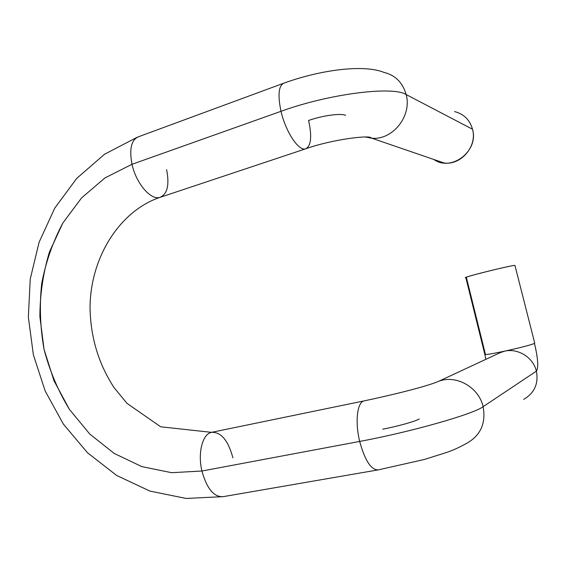<?xml version="1.0" encoding="UTF-8"?>
<svg xmlns="http://www.w3.org/2000/svg" width="567" height="567" viewBox="0 0 567 567"><rect width="100%" height="100%" fill="white"/><g stroke="black" fill="none" stroke-linecap="round" stroke-linejoin="round"><path stroke-width="0.85" d="M433.904 159.518C451.53 172.021 479.002 151.042 472.524 129.248C477.421 146.307 461.056 165.394 444.096 162.998L433.904 159.518M365.439 136.994L371.13 138.114C392.031 140.956 412.294 116.313 406.156 94.554L472.524 129.248L406.156 94.554C402.712 82.555 395.263 75.149 383.816 72.335C395.263 75.149 402.712 82.555 406.156 94.554C392.846 85.844 329.122 93.753 281.012 111.309C277.539 94.654 278.638 85.213 284.294 82.995C278.638 85.213 277.539 94.654 281.012 111.309C329.122 93.753 392.846 85.844 406.156 94.554C412.294 116.313 392.031 140.956 371.13 138.114L365.439 136.994M454.543 111.586C463.785 113.939 469.781 119.828 472.524 129.248M444.096 162.998L371.293 138.036C370.393 134.585 330.674 139.744 305.4 148.908C298.554 151.113 285.676 131.778 281.012 111.309C285.676 131.778 298.554 151.113 305.4 148.908C311.07 146.343 312.141 136.86 308.604 120.466C322.495 115.555 340.512 113.088 345.629 115.307M305.4 148.908L159.788 197.444C150.758 200.364 136.073 183.354 132.005 164.295L281.012 111.309L132.005 164.295C129.106 148.738 131.381 139.517 138.837 136.64C131.381 139.517 129.106 148.738 132.005 164.295L104.938 177.939L81.591 197.883L62.866 223.001C52.83 241.875 45.771 262.103 41.682 283.684C39.371 305.627 40.158 327.528 44.042 349.371L53.993 380.741L69.394 409.36L89.699 433.989L114.173 453.423L141.849 466.62L171.553 472.687L201.923 471.021C206.877 488.775 214 497.316 223.292 496.642C214 497.316 206.877 488.775 201.923 471.021L171.553 472.687L141.849 466.62L114.173 453.423L89.699 433.989L69.394 409.36C58.11 390.791 49.655 370.797 44.042 349.371L39.881 316.577C39.974 294.408 43.156 272.897 49.414 252.039L62.866 223.001L81.591 197.883L104.938 177.939L132.005 164.295C136.073 183.354 150.758 200.364 159.788 197.444C167.35 194.304 169.618 185.04 166.606 169.661M232.909 457.838C228.147 440.382 221.024 431.877 211.555 432.345C202.589 433.904 197.55 452.806 201.923 471.021C197.55 452.806 202.589 433.904 211.555 432.345L364.106 400.89C357.267 401.975 354.829 421.77 359.676 441.424L201.923 471.021L359.676 441.424C364.95 460.617 371.165 470.1 378.324 469.866C371.165 470.1 364.95 460.617 359.676 441.424C410.855 432.004 473.587 414.073 483.127 406.681C486.082 423.088 480.717 435.236 467.024 443.139C480.717 435.236 486.082 423.088 483.127 406.681C473.587 414.073 410.855 432.004 359.676 441.424C354.829 421.77 357.267 401.975 364.106 400.89C393.229 394.774 427.638 386.226 438.766 381.251C456.208 374.525 478.796 387.148 483.127 406.681C478.796 387.148 456.208 374.525 438.766 381.251L501.476 352.057L504.602 351.171C517.94 347.968 533.249 357.43 536.389 371.144L483.127 406.681L536.389 371.144C538.685 383.703 534.44 393.115 523.66 399.395C534.44 393.115 538.685 383.703 536.389 371.144C538.65 367.799 538.019 358.564 534.497 343.439L534.709 343.042L534.497 343.439C538.019 358.564 538.65 367.799 536.389 371.144C533.249 357.43 517.94 347.968 504.602 351.171C520.286 347.706 530.251 345.126 534.497 343.439C530.251 345.126 520.286 347.706 504.602 351.171C493.233 353.581 486.656 354.708 484.87 354.552L484.82 354.34M364.461 400.812L364.106 400.89M419.24 418.992C415.157 421.437 397.382 426.419 382.675 429.191M497.167 354.056L501.476 352.057L497.167 354.056M465.833 277.639L465.791 277.483C466.485 276.306 510.931 265.37 514.928 265.406L534.709 343.042M465.791 277.483L484.87 354.552C486.656 354.708 493.233 353.581 504.602 351.171L499.059 353.057M514.928 265.406C509.662 265.491 457.03 278.78 466.428 277.624L485.352 354.049M383.816 72.335C363.78 64.284 321.454 69.635 284.294 82.995L138.837 136.64M137.228 137.228L104.583 154.217L76.743 178.364L54.708 208.217L39.088 242.265L30.242 279.035L28.35 317.052L33.382 354.864L45.176 391.01L63.362 424.088L87.431 452.693L116.639 475.458L149.979 491.1L186.118 498.443L223.292 496.642L378.324 469.866L424.548 459.426L446.973 452.346C451.19 450.779 456.492 448.979 467.024 443.139M159.788 197.444C120.537 210.655 90.578 256.241 90.047 307.03C90.387 336.713 98.382 363.56 114.031 387.559L126.937 403.307L160.681 426.795L211.555 432.345M484.87 354.552L485.898 359.308"/></g></svg>
